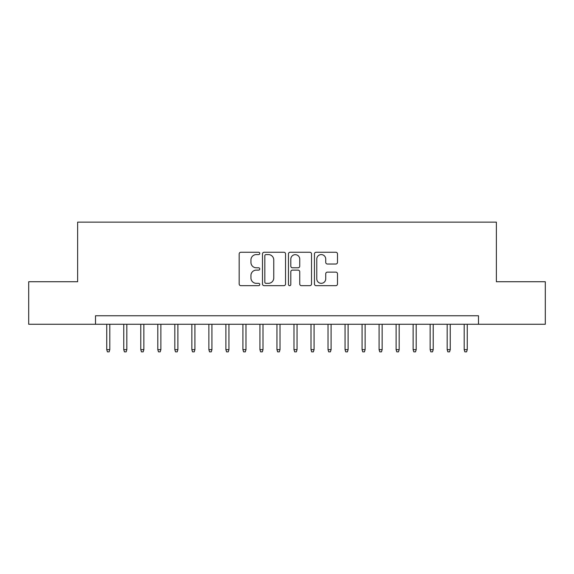 <?xml version="1.0" encoding="UTF-8"?>
<svg xmlns="http://www.w3.org/2000/svg" width="574" height="574" viewBox="0 0 574 574"><rect width="100%" height="100%" fill="white"/><g stroke="black" fill="none" stroke-linecap="round" stroke-linejoin="round"><path stroke-width="0.86" d="M259.764 253.421A1.17 1.17 0 0 0 258.594 252.251L240.843 252.251A1.672 1.672 0 0 0 239.171 253.923L239.171 283.994A1.672 1.672 0 0 0 240.843 285.665L258.594 285.665A1.17 1.17 0 0 0 259.764 284.496A1.17 1.17 0 0 0 258.594 283.326L256.298 283.326A5.345 5.345 0 0 1 250.953 277.981L250.953 275.47A5.345 5.345 0 0 1 256.298 270.124L258.594 270.124A1.17 1.17 0 0 0 259.764 268.955A1.17 1.17 0 0 0 258.594 267.785L256.298 267.785A5.345 5.345 0 0 1 250.953 262.44L250.953 259.936A5.345 5.345 0 0 1 256.298 254.591L258.594 254.591A1.17 1.17 0 0 0 259.764 253.421M335.826 264.026A1.672 1.672 0 0 0 337.498 262.361L337.498 253.923A1.672 1.672 0 0 0 335.826 252.251L316.116 252.251A1.672 1.672 0 0 0 314.444 253.923L314.444 283.994A1.672 1.672 0 0 0 316.116 285.665L335.826 285.665A1.672 1.672 0 0 0 337.498 283.994L337.498 273.805A1.672 1.672 0 0 0 335.826 272.133L327.388 272.133A1.672 1.672 0 0 0 325.723 273.805L325.723 278.856A4.47 4.47 0 0 1 321.253 283.326A4.47 4.47 0 0 1 316.783 278.856L316.783 259.061A4.47 4.47 0 0 1 321.253 254.591A4.47 4.47 0 0 1 325.723 259.061L325.723 262.361A1.672 1.672 0 0 0 327.388 264.026L335.826 264.026M95.506 324.274L28.7 324.274L28.7 281.726L77.633 281.726L77.633 222.145L496.366 222.145L496.366 281.726L545.3 281.726L545.3 324.274L478.494 324.274L478.494 315.765L95.506 315.765L95.506 324.274L478.494 324.274M285.536 253.923A1.672 1.672 0 0 0 283.865 252.251L264.155 252.251A1.672 1.672 0 0 0 262.483 253.923L262.483 283.994A1.672 1.672 0 0 0 264.155 285.665L283.865 285.665A1.672 1.672 0 0 0 285.536 283.994L285.536 253.923M290.135 252.251L309.845 252.251A1.672 1.672 0 0 1 311.517 253.923L311.517 283.994A1.672 1.672 0 0 1 309.845 285.665L301.407 285.665A1.672 1.672 0 0 1 299.743 283.994L299.743 271.796A1.672 1.672 0 0 0 298.071 270.124L292.475 270.124A1.672 1.672 0 0 0 290.803 271.796L290.803 284.496A1.17 1.17 0 0 1 289.633 285.665A1.17 1.17 0 0 1 288.464 284.496L288.464 253.923A1.672 1.672 0 0 1 290.135 252.251M265.992 254.591A1.17 1.17 0 0 0 264.822 255.76L264.822 282.157A1.17 1.17 0 0 0 265.992 283.326L268.41 283.326A5.345 5.345 0 0 0 273.762 277.981L273.762 259.936A5.345 5.345 0 0 0 268.41 254.591L265.992 254.591M299.743 259.139A4.47 4.47 0 0 0 295.273 254.669A4.47 4.47 0 0 0 290.803 259.139L290.803 266.114A1.672 1.672 0 0 0 292.475 267.785L298.071 267.785A1.672 1.672 0 0 0 299.743 266.114L299.743 259.139M109.806 349.638L109.125 351.855L107.424 351.855L106.742 349.638L109.806 349.638L109.806 324.274M106.742 349.638L106.742 324.274M126.825 349.638L126.151 351.855L124.443 351.855L123.762 349.638L126.825 349.638L126.825 324.274M123.762 349.638L123.762 324.274M143.852 349.638L143.17 351.855L141.469 351.855L140.788 349.638L143.852 349.638L143.852 324.274M140.788 349.638L140.788 324.274M160.871 349.638L160.189 351.855L158.489 351.855L157.807 349.638L160.871 349.638L160.871 324.274M157.807 349.638L157.807 324.274M177.89 349.638L177.215 351.855L175.508 351.855L174.826 349.638L177.89 349.638L177.89 324.274M174.826 349.638L174.826 324.274M194.916 349.638L194.234 351.855L192.534 351.855L191.852 349.638L194.916 349.638L194.916 324.274M191.852 349.638L191.852 324.274M211.935 349.638L211.254 351.855L209.553 351.855L208.871 349.638L211.935 349.638L211.935 324.274M208.871 349.638L208.871 324.274M228.954 349.638L228.273 351.855L226.572 351.855L225.891 349.638L228.954 349.638L228.954 324.274M225.891 349.638L225.891 324.274M245.981 349.638L245.299 351.855L243.598 351.855L242.917 349.638L245.981 349.638L245.981 324.274M242.917 349.638L242.917 324.274M263 349.638L262.318 351.855L260.618 351.855L259.936 349.638L263 349.638L263 324.274M259.936 349.638L259.936 324.274M280.019 349.638L279.337 351.855L277.637 351.855L276.955 349.638L280.019 349.638L280.019 324.274M276.955 349.638L276.955 324.274M297.045 349.638L296.363 351.855L294.663 351.855L293.981 349.638L297.045 349.638L297.045 324.274M293.981 349.638L293.981 324.274M314.064 349.638L313.382 351.855L311.682 351.855L311 349.638L314.064 349.638L314.064 324.274M311 349.638L311 324.274M331.083 349.638L330.402 351.855L328.701 351.855L328.019 349.638L331.083 349.638L331.083 324.274M328.019 349.638L328.019 324.274M348.109 349.638L347.428 351.855L345.727 351.855L345.046 349.638L348.109 349.638L348.109 324.274M345.046 349.638L345.046 324.274M365.129 349.638L364.447 351.855L362.746 351.855L362.065 349.638L365.129 349.638L365.129 324.274M362.065 349.638L362.065 324.274M382.148 349.638L381.466 351.855L379.766 351.855L379.084 349.638L382.148 349.638L382.148 324.274M379.084 349.638L379.084 324.274M399.174 349.638L398.492 351.855L396.785 351.855L396.11 349.638L399.174 349.638L399.174 324.274M396.11 349.638L396.11 324.274M416.193 349.638L415.511 351.855L413.811 351.855L413.129 349.638L416.193 349.638L416.193 324.274M413.129 349.638L413.129 324.274M433.212 349.638L432.531 351.855L430.83 351.855L430.148 349.638L433.212 349.638L433.212 324.274M430.148 349.638L430.148 324.274M450.238 349.638L449.557 351.855L447.849 351.855L447.175 349.638L450.238 349.638L450.238 324.274M447.175 349.638L447.175 324.274M467.258 349.638L466.576 351.855L464.875 351.855L464.194 349.638L467.258 349.638L467.258 324.274M464.194 349.638L464.194 324.274"/></g></svg>

